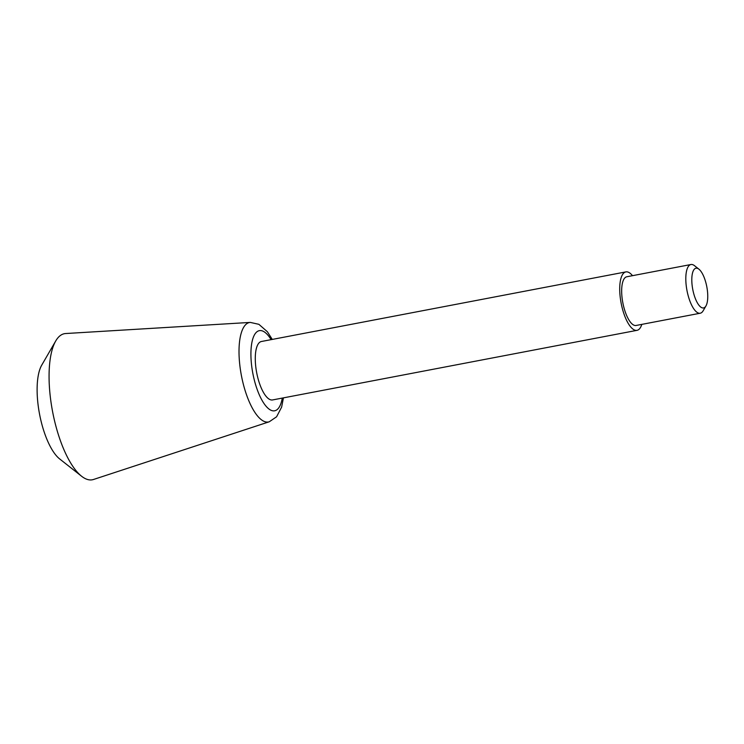 <?xml version="1.0" encoding="UTF-8"?>
<svg xmlns="http://www.w3.org/2000/svg" width="744" height="744" viewBox="0 0 744 744"><rect width="100%" height="100%" fill="white"/><g stroke="black" fill="none" stroke-linecap="round" stroke-linejoin="round"><path stroke-width="1.12" d="M695.919 268.221A20.228 7.152 79.2 0 0 693.641 293.303A20.228 7.152 79.2 0 0 705.944 305.961A20.228 7.152 79.2 0 0 706.8 286.728A20.228 7.152 79.2 0 0 698.914 269.17A20.228 7.152 79.2 0 0 695.919 268.221M698.914 269.17L694.533 265.71A24.794 8.761 79.2 0 0 690.934 264.52A24.794 8.761 79.2 0 0 690.86 264.538A24.794 8.761 79.2 0 0 687 290.634A24.794 8.761 79.2 0 0 700.234 313.224A24.794 8.761 79.2 0 0 703.145 310.797L705.944 305.961M690.934 264.52L626.792 276.768A24.794 8.761 79.2 0 0 626.718 276.787A24.794 8.761 79.2 0 0 622.858 302.882A24.794 8.761 79.2 0 0 636.092 325.472L700.234 313.224M632.502 275.68A29.751 10.518 79.2 0 0 625.862 271.904A29.751 10.518 79.2 0 0 625.769 271.923A29.751 10.518 79.2 0 0 621.147 303.227A29.751 10.518 79.2 0 0 637.022 330.336A29.751 10.518 79.2 0 0 641.802 324.384M625.862 271.904L261.423 341.496A29.751 10.518 79.2 0 0 261.33 341.515A29.751 10.518 79.2 0 0 256.708 372.828A29.751 10.518 79.2 0 0 272.583 399.937L637.022 330.336M272.285 339.422L267.356 331.712L258.866 324.319L250.3 322.412L65.649 333.535A74.372 26.282 79.2 0 0 64.216 333.731A74.372 26.282 79.2 0 0 55.735 340.957A74.372 26.282 79.2 0 0 52.592 411.664A74.372 26.282 79.2 0 0 81.57 476.225A74.372 26.282 79.2 0 0 93.521 479.48L269.272 421.774L276.591 416.779L281.613 407.145L283.445 397.863M55.735 340.957L41.738 365.127A51.559 18.228 79.2 0 0 39.553 414.148A51.559 18.228 79.2 0 0 59.641 458.918L81.57 476.225M271.114 339.645A40.79 14.415 79.2 0 0 259.219 330.68A40.79 14.415 79.2 0 0 256.708 388.136A40.79 14.415 79.2 0 0 282.274 398.087M250.3 322.412A50.629 17.893 79.2 0 0 249.324 322.543A50.629 17.893 79.2 0 0 241.679 376.966A50.629 17.893 79.2 0 0 269.272 421.774"/></g></svg>
